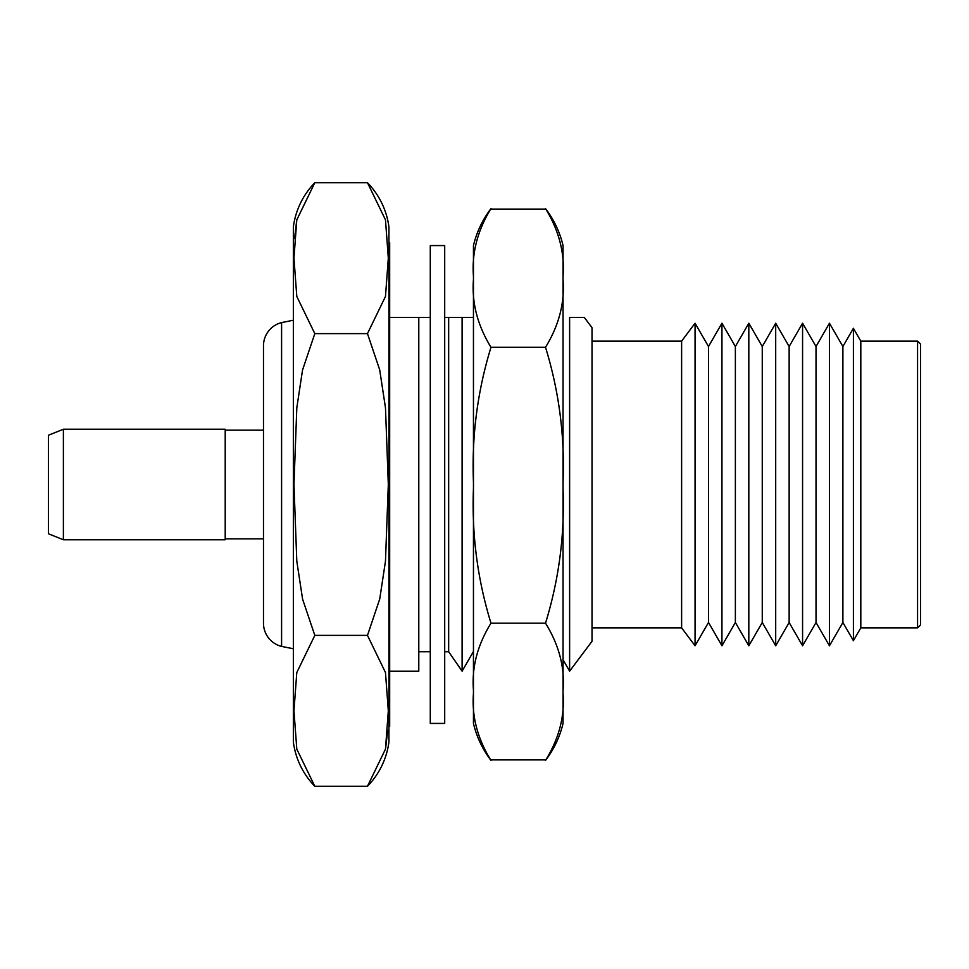 <?xml version="1.0" encoding="UTF-8"?>
<svg xmlns="http://www.w3.org/2000/svg" width="969" height="969" viewBox="0 0 969 969"><rect width="100%" height="100%" fill="white"/><g stroke="black" fill="none" stroke-linecap="round" stroke-linejoin="round"><path stroke-width="1.45" d="M293.353 648.77L281.591 646.408L281.591 322.592L293.353 320.23M281.591 322.592A23.898 23.898 0 0 0 263.483 345.679L263.483 623.321A23.898 23.898 0 0 0 281.591 646.408M263.483 430.151L225.208 430.151M263.483 538.849L225.208 538.849M225.208 539.757L225.208 429.243L63.385 429.243L63.385 539.757L225.208 539.757M63.385 539.757L48.45 533.774L48.45 435.226L63.385 429.243M314.816 182.729L296.793 219.878L293.958 258.166L296.805 296.466L314.816 333.615L302.546 370.013L296.817 407.767L293.958 484.524L296.805 561.172L302.594 599.181L314.816 635.385L296.793 672.547L293.958 710.822L296.805 749.134L314.816 786.271A77.786 77.786 0 0 1 293.353 741.927L293.353 227.073A77.786 77.786 0 0 1 314.816 182.729L367.469 182.729A77.786 77.786 0 0 1 388.932 227.073L388.932 242.589L389.683 242.638L389.683 726.362L388.932 726.362L388.932 741.927L388.932 227.073M388.932 741.927A77.786 77.786 0 0 1 367.469 786.271L385.48 749.122L388.315 710.834L385.48 672.534L367.469 635.385L379.739 598.987L385.468 561.233L388.315 484.476L385.48 407.828L379.691 369.819L367.469 333.615L385.48 296.453L388.315 258.178L385.48 219.866L367.469 182.729M389.683 317.42L418.79 317.42L418.79 671.166L389.683 671.166M444.698 317.42L448.659 317.42L448.659 651.749L444.698 651.749M430.284 651.749L418.79 651.749M473.453 651.483L462.104 671.166L462.104 317.42L473.393 317.42M563.05 659.768L569.615 671.166L569.615 317.42L584.307 317.42L569.615 317.42M569.615 671.166L592.023 641.296L592.023 327.704L584.307 317.42M592.023 627.864L681.619 627.864L681.619 341.136L592.023 341.136M681.619 627.864L695.064 645.778L695.064 323.222L681.619 341.136M695.064 645.778L708.496 622.486L708.496 346.514L695.064 323.222M708.496 622.486L721.941 645.778L721.941 323.222L708.496 346.514M721.941 645.778L735.374 622.486L735.374 346.514L721.941 323.222M735.374 622.486L748.819 645.778L748.819 323.222L735.374 346.514M748.819 645.778L762.264 622.486L762.264 346.514L748.819 323.222M762.264 622.486L775.697 645.778L775.697 323.222L762.264 346.514M775.697 645.778L789.141 622.486L789.141 346.514L775.697 323.222M789.141 622.486L802.574 645.778L802.574 323.222L789.141 346.514M802.574 645.778L816.019 622.486L816.019 346.514L802.574 323.222M816.019 622.486L829.452 645.778L829.452 323.222L816.019 346.514M829.452 645.778L842.897 622.486L842.897 346.514L829.452 323.222M842.897 622.486L853.41 640.703L853.41 328.297L842.897 346.514M917.558 627.864L917.558 341.136L920.55 344.128L920.55 624.872L917.558 627.864L860.811 627.864L860.811 341.136L853.41 328.297M860.811 627.864L853.41 640.703M917.558 341.136L860.811 341.136M314.816 333.615L367.469 333.615M314.816 635.385L367.469 635.385M314.816 786.271L367.469 786.271M387.733 730.396L385.541 748.819M294.552 238.604L296.744 220.181M448.659 317.42L462.104 317.42M418.79 317.42L430.284 317.42M444.698 245.569L444.698 723.431L430.284 723.431L430.284 245.569L444.698 245.569M545.523 760.399C559.016 738.584 564.854 716.212 563.05 693.271L563.05 723.455C559.852 736.791 554.135 748.94 545.898 759.902L490.605 759.902C482.368 748.94 476.651 736.791 473.453 723.455L473.453 245.545C476.651 232.209 482.368 220.06 490.605 209.098L545.898 209.098C554.135 220.06 559.852 232.209 563.05 245.545L563.05 279.447C564.866 302.631 559.028 325.245 545.523 347.29L490.98 347.29C477.475 325.245 471.637 302.631 473.453 279.447M563.05 276.444C564.854 253.2 559.016 230.586 545.523 208.601M473.453 276.444C471.649 253.2 477.487 230.586 490.98 208.601M563.05 693.271L563.05 690.303C564.891 667.459 559.052 645.088 545.523 623.188L490.98 623.188C477.487 579.329 471.649 534.343 473.453 488.219M545.523 623.188C559.016 579.329 564.854 534.343 563.05 488.219L563.05 482.247C564.891 436.316 559.052 391.331 545.523 347.29M473.453 482.247C471.612 436.316 477.451 391.331 490.98 347.29M473.453 690.303C471.612 667.459 477.451 645.088 490.98 623.188M490.98 760.399C477.487 738.584 471.649 716.212 473.453 693.271M563.05 482.247L563.05 279.447M563.05 690.303L563.05 488.219M448.659 651.749L462.104 671.166"/></g></svg>
